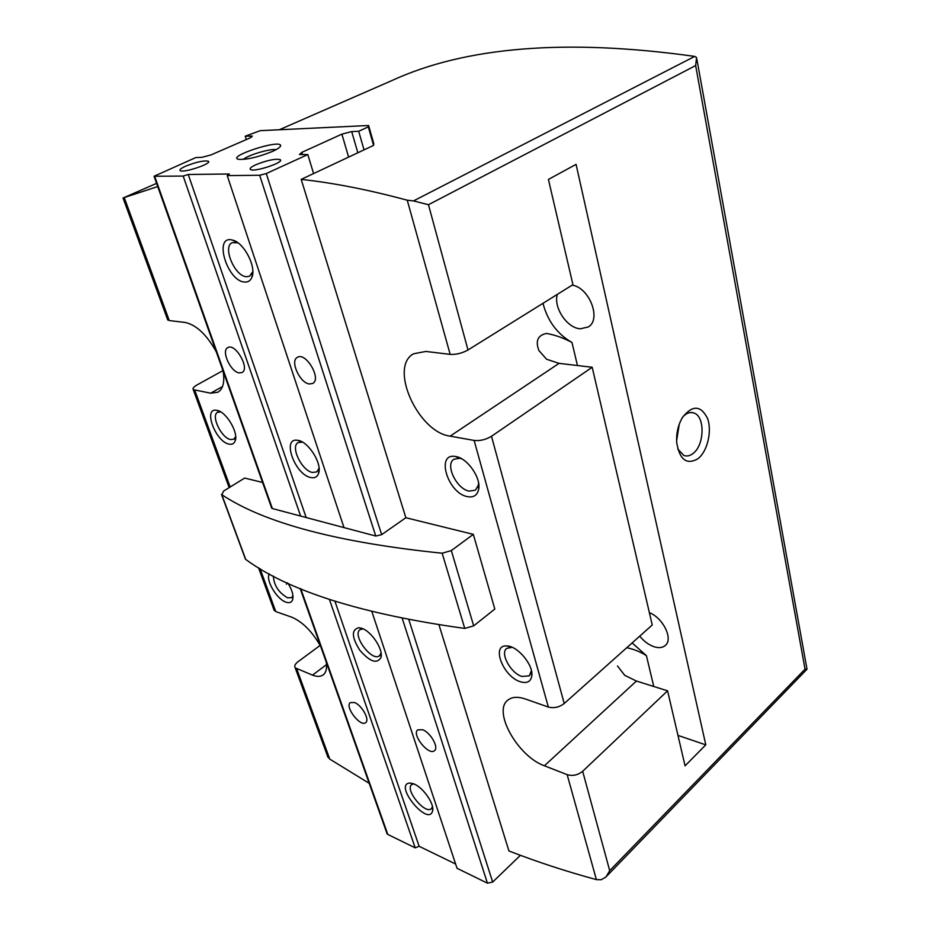<?xml version="1.0" encoding="UTF-8"?>
<svg xmlns="http://www.w3.org/2000/svg" width="930" height="930" viewBox="0 0 930 930"><rect width="100%" height="100%" fill="white"/><g stroke="black" fill="none" stroke-linecap="round" stroke-linejoin="round"><path stroke-width="1.4" d="M292.95 595.688L291.636 597.618L287.626 597.827C278.744 592.736 273.978 585.458 273.315 576.007M235.662 436.74L233.86 439.181L230.64 439.553C221.433 438.193 210.564 415.501 217.643 412.269L220.689 411.897M592.189 367.269L491.493 436.275C485.832 439.669 480.043 441.064 474.126 440.448L548.34 707.044C553.966 708.462 559.255 707.277 564.219 703.51L652.244 624.995L592.189 367.269L559.07 363.363L546.608 359.259L538.865 350.482C535.285 340.88 537.831 335.195 546.526 333.428C555.326 335.033 563.812 338.067 571.985 342.496L577.46 365.537M698.07 458.641C686.7 465.256 679.563 459.815 676.668 442.32C676.215 433.124 678.156 424.824 682.504 417.419C692.432 404.875 700.755 405.178 707.486 418.302C712.229 430.962 707.521 451.224 698.07 458.641M467.999 349.982L428.463 204.716L413.49 200.927L407.247 200.206L450.167 354.377C456.177 354.69 462.117 353.237 467.999 349.982L572.938 284.661L548.421 179.432L576.077 164.366L705.789 744.86L677.97 735.409M548.34 707.044L525.311 698.976C517.696 696.431 511.849 696.849 507.745 700.22C492.516 711.438 517.905 756.497 544.41 765.774L567.161 774.667C572.706 776.259 577.879 775.132 582.668 771.284L667.577 690.827L685.061 765.843L705.789 744.86M639.735 636.155C644.176 641.607 649.175 645.199 654.732 646.943C659.207 648.187 662.753 647.675 665.357 645.432C673.413 639.154 663.148 617.973 649.361 612.638M557.303 294.392C553.303 307.539 567.079 328.139 580.297 328.801L588.213 326.988C601.652 319.641 589.597 287.707 572.183 285.126M222.514 386.555L210.703 393.181L193.277 389.67C192.394 388.461 193.649 386.892 197.02 384.939L222.944 370.617M273.78 609.383L275.768 611.58L291.555 617.113C302.541 621.74 312.259 631.54 320.711 646.501M326.535 664.601L312.503 675.134L295.205 667.856C294.147 666.066 295.066 664.032 297.949 661.776L320.129 645.42M296.775 668.984L329.766 759.113L327.569 756.439M582.668 771.284L609.708 870.654L605.942 877.048L601.175 879.734L596.386 879.617C566.091 871.398 536.947 861.843 508.931 850.962L438.995 624.867M329.766 759.113L369.198 783.316M667.577 690.827L636.434 681.039L624.774 675.366L617.474 665.985M626.75 647.733C633.493 649.024 640.049 651.674 646.431 655.662L653.755 686.48M391.274 80.84L279.302 129.758L391.274 80.84C465.36 46.605 566.51 38.456 694.71 56.405L696.57 57.474L695.652 65.565L805.031 669.17L807.008 669.228L696.919 59.427M122.958 198.055L156.589 183.373L122.958 198.055L124.236 197.555L169.248 320.548L185.163 322.466C196.335 324.861 206.716 334.672 216.306 351.9M157.716 186.57L124.236 197.555M407.247 200.206C368.803 189.825 333.452 182.885 301.192 179.385L373.581 145.382L373.755 143.615L368.606 125.504L260.272 130.665L245.218 136.21L252.309 136.106L249.949 138L210.889 154.961L201.682 157.379L195.905 157.53L154.066 176.258L183.187 176.072L188.255 174.468L229.292 173.991L227.222 175.607L259.691 175.27L266.282 173.55L307.807 154.554L299.437 154.519L301.832 152.369L341.891 134.141L351.703 131.572L358.678 131.27L368.315 126.864L368.606 125.504M450.167 354.377L425.905 351.447L413.641 353.76C388.531 366.943 418.07 432.241 450.132 436.147L474.126 440.448M301.192 179.385L405.852 517.731L381.66 534.645L266.282 173.55M262.574 482.461L244.695 478.055L223.723 490.982L221.805 494.702C264.341 523.032 337.788 542.527 442.157 553.211L451.329 550.583L473.324 534.355L405.852 517.731M473.324 534.355L494.818 609.057L473.684 625.855L464.756 628.424C361.886 614.137 288.881 591.143 245.741 559.442L245.171 558.419M467.441 496.655C447.702 493.272 435.345 452.445 455.607 456.525C467.267 457.839 481.415 478.101 478.613 489.506C477.218 495.365 473.486 497.748 467.441 496.655M520.382 681.748C503.107 676.715 490.703 644.397 506.85 645.966C517.615 645.815 533.832 665.403 531.762 676.145C530.646 681.795 526.857 683.666 520.382 681.748M312.503 675.134C317.014 676.854 320.571 676.784 323.187 674.901C326.116 672.588 327.139 668.333 326.256 662.137M210.703 393.181L217.957 392.204C223.154 388.961 224.862 381.904 223.084 371.012M229.094 444.122C215.539 441.924 202.682 407.317 216.725 410.316C225.897 411.2 238.789 432.636 235.162 440.901C234.116 443.645 232.093 444.726 229.094 444.122M287.858 583.122C292.043 589.736 293.659 595.2 292.718 599.513C291.764 602.384 289.59 603.291 286.184 602.221C277.012 599.606 265.457 580.285 269.247 573.833M167.493 319.281L169.248 320.548M271.525 507.71L272.362 508.547L375.755 536.04L381.66 534.645M632.133 642.932L646.431 655.662M542.981 303.308C547.572 320.908 557.233 333.975 571.985 342.496M531.402 670.611L529.356 675.819L521.997 676.482C510.71 673.227 499.794 653.22 506.722 648.408L512.151 647.315M478.555 482.891L478.346 485.216L475.451 490.145L469.185 491.121C456.63 489.11 444.773 464.547 453.91 459.269L459.536 458.258L461.803 458.862M287.277 582.854L286.405 584.296M682.864 416.838C686.433 413.083 690.06 411.781 693.745 412.943C705.231 416.047 704.626 445.203 693.024 453.503C689.921 455.909 686.852 456.56 683.817 455.444L677.772 449.05M676.598 441.006L679.26 424.173M432.485 806.67L431.404 808.623C425.289 814.913 404.597 789.733 411.641 784.618L413.676 783.851M455.619 864.028L419.128 846.277L415.21 847.846L387.798 834.431L386.88 833.21M520.416 855.321L492.668 882.059L487.425 883.163L457.037 868.294L371.884 611.638M422.627 729.748C430.52 732.503 439.053 747.534 434.508 750.626C428.87 756.183 411.316 734.409 417.756 729.864L422.627 729.748M361.607 628.262C371.337 631.086 383.52 649.489 380.975 657.51C376.987 664.253 369.931 661.811 359.805 650.221C351.621 637.178 351.284 629.668 358.794 627.704L361.607 628.262M414.175 784.06C423.313 787.722 434.45 803.846 432.636 810.762C428.684 827.665 392.972 784.176 409.793 783.037L414.175 784.06M334.905 601.198L419.128 846.277M329.406 599.397L415.21 847.846M354.458 702.522C361.747 705.045 370.047 719.878 365.699 722.598C360.468 727.504 344.391 706.521 350.354 702.58L354.458 702.522M381.068 653.011L379.498 655.755C372.081 662.334 351.714 634.934 360.05 629.622L363.107 628.866M252.809 271.595L249.612 276.163L246.613 276.721C234.906 276.71 222.119 246.624 232.256 242.649L237.929 242.823M313.596 173.561L307.807 154.554M364.025 149.869L358.678 131.27M373.581 145.382L368.315 126.864M246.311 139.581L245.218 136.21M239.336 372.918C230.71 372.174 220.84 350.622 227.815 347.611C235.371 342.693 250.251 368.815 242.044 372.523L239.336 372.918M300.623 516.057L183.187 176.072M306.156 517.533L188.255 174.468M310.748 477.543C294.822 474.719 281.418 437.24 297.658 440.32C308.132 441.134 322.396 463.605 318.618 473.3C317.351 476.95 314.724 478.369 310.748 477.543M244.788 282.057C227.071 281.581 212.993 234.29 232.628 240.138C243.986 242.486 256.668 267.119 251.879 277.338C250.496 280.686 248.136 282.255 244.788 282.057M343.995 527.589L227.222 175.607M309.399 383.974C299.855 383.114 289.742 360.863 297.368 357.341C305.807 351.656 321.861 379.033 312.724 383.451L309.399 383.974M272.455 151.427C258.645 156.996 247.496 159.646 238.975 159.379C224.979 157.1 280.558 138.803 280.628 145.626C280.546 147.045 277.814 148.974 272.455 151.427M255.924 164.703C251.135 166.935 249.321 168.539 250.472 169.516C254.146 172.515 285.266 162.099 280.128 159.611C275.141 158.588 267.073 160.286 255.924 164.703M185.942 166.052C181.083 168.237 179.176 169.772 180.222 170.667C183.524 173.282 212.924 163.308 208.239 161.192C203.833 160.367 196.404 161.983 185.942 166.052M319.071 468.209L316.758 471.917L312.422 472.452C301.762 470.696 290.137 446.586 298.123 442.587L302.494 442.11M243.311 159.414C247.764 155.171 269.979 148.544 276.105 149.625M609.708 870.654L805.031 669.17M428.463 204.716L695.652 65.565M491.493 436.275L564.219 703.51M194.789 390.321L230.175 487.006M260.04 568.614L275.768 611.58M413.49 200.927L694.71 56.405M567.161 774.667L596.386 879.617M451.329 550.583L473.684 625.855M442.157 553.211L464.756 628.424M221.805 494.702L245.741 559.442M559.07 363.363L450.132 436.147M636.434 681.039L544.41 765.774M300.774 588.76L387.798 834.431M408.84 619.694L492.668 882.059M402.248 618.415L487.425 883.163M375.755 536.04L259.691 175.27M302.541 154.694L301.832 152.369M348.611 157.112L341.891 134.141M357.841 152.776L351.703 131.572M251.495 137.222L251.088 135.954M272.362 508.547L154.706 176.363M193.277 389.67L229.164 487.622M258.505 567.695L274.211 610.545M295.205 667.856L328.011 757.38M606.755 876.118L806.949 669.275M123.051 198.009L167.76 320.025M221.514 494.458L245.439 559.163M510.942 647.175L506.85 645.966M531.321 671.844L531.762 676.145M459.536 458.258L455.607 456.525M478.346 485.216L478.613 489.506M292.962 595.828L292.718 599.513M220.538 411.874L216.725 410.316M235.616 436.891L235.162 440.901M693.745 412.943L690.711 412.525M300.158 588.504L387.113 833.861M413.478 783.769L409.793 783.037M432.52 806.891L432.636 810.762M362.874 628.854L358.794 627.704M381.021 653.232L380.975 657.51M271.7 508.175L154.066 176.258M236.697 242.405L232.628 240.138M252.425 272.816L251.879 277.338M301.75 441.971L297.658 440.32M318.874 468.941L318.618 473.3M208.506 161.983L208.239 161.192M280.43 160.565L280.128 159.611M279.895 146.998L280.628 145.626"/></g></svg>

